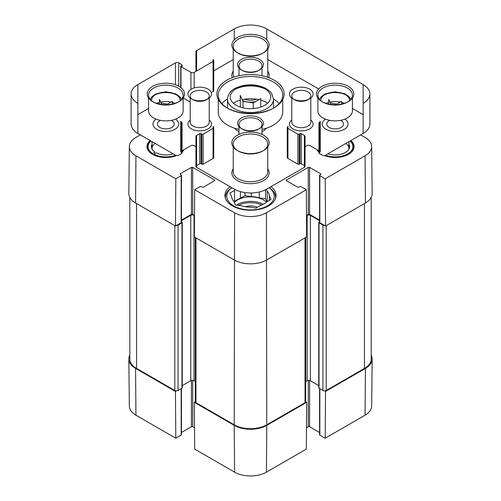 <?xml version="1.0" encoding="UTF-8"?>
<svg xmlns="http://www.w3.org/2000/svg" width="501" height="501" viewBox="0 0 501 501"><rect width="100%" height="100%" fill="white"/><g stroke="black" fill="none" stroke-linecap="round" stroke-linejoin="round"><path stroke-width="0.75" d="M195.966 237.862L195.966 402.71A2.305 1.328 0 0 1 195.296 401.764L194.338 402.328L194.695 449.115L234.574 472.142A22.52 13.001 0 0 0 266.426 472.142L306.305 449.115L306.662 402.328L266.776 425.355A23.021 13.289 180 0 1 234.224 425.355L194.338 402.328M306.662 402.328L305.704 401.783L305.704 237.474M324.585 390.88L325.544 391.431L325.187 438.212L365.066 415.191A22.52 13.001 0 0 0 371.661 406.079L372.168 359.085A23.021 13.289 180 0 1 365.423 368.404L325.544 391.431M371.191 355.178A23.021 13.289 180 0 1 372.168 359.085M181.425 388.551L181.425 434.755A0.921 0.532 180 0 1 181.155 435.131L175.813 438.212L175.456 391.431L135.577 368.404A23.021 13.289 180 0 1 128.832 359.085A23.021 13.289 180 0 1 129.809 355.178M175.456 391.431L176.415 390.88M194.532 427.816L192.716 426.764A0.921 0.532 0 0 0 191.413 426.764L181.425 432.532M128.832 359.085L129.339 406.079A22.52 13.001 0 0 0 135.934 415.191L175.813 438.212M325.187 438.212L319.845 435.131A0.921 0.532 180 0 1 319.575 434.755L319.575 388.551M319.575 432.532L309.587 426.764A0.921 0.532 0 0 0 308.284 426.764L306.468 427.816M196.617 70.954L196.617 52.53A2.305 1.328 180 0 1 195.947 51.59A2.305 1.328 180 0 1 196.617 50.651L234.224 28.945A23.021 13.289 180 0 1 266.776 28.945L363.144 84.581A23.021 13.289 180 0 1 369.888 93.975A23.021 13.289 180 0 1 363.144 103.375L363.144 133.448A23.021 13.289 0 0 0 369.888 124.054L369.888 93.975M363.144 84.581L363.144 114.654L352.41 108.454M343.83 103.507L342.089 102.498M318.649 88.965L267.766 59.588M233.234 59.588L213.733 70.848M180.993 87.694L180.993 65.875A0.921 0.532 0 0 0 180.723 66.251A0.921 0.532 0 0 0 180.993 66.627L190.925 72.363A2.305 1.328 0 0 0 194.175 72.363L213.063 61.46A2.305 1.328 0 0 0 213.733 60.521L213.733 90.593A2.305 1.328 180 0 1 213.063 91.533L211.278 92.566M213.733 60.521A2.305 1.328 0 0 0 213.063 59.581L213.063 91.533M190.198 102.016L183.178 97.964M181.807 64.654A0.921 0.532 180 0 1 182.076 65.03A0.921 0.532 180 0 1 181.807 65.406L181.807 67.096L181.807 64.654L178.713 62.869A2.305 1.328 180 0 0 175.456 62.869L137.856 84.581A23.021 13.289 180 0 0 131.112 93.975A23.021 13.289 180 0 0 137.856 103.375L137.856 84.581M158.911 102.498L157.17 103.507M148.59 108.454L137.856 114.654M131.112 93.975L131.112 124.054A23.021 13.289 0 0 0 137.856 133.448L175.456 155.16A2.305 1.328 0 0 0 178.713 155.16L181.807 153.375A0.921 0.532 0 0 0 182.076 152.999L182.076 122.92A0.921 0.532 180 0 1 181.807 123.296L181.807 153.375M181.807 122.545L181.807 152.623L180.993 152.154L180.993 121.323A0.921 0.532 0 0 0 180.723 121.699A0.921 0.532 0 0 0 180.993 122.075L181.807 122.545A0.921 0.532 180 0 1 182.076 122.92M180.993 152.154A0.921 0.532 180 0 1 180.723 151.778L180.723 121.699M182.076 150.776L190.925 145.666A2.305 1.328 180 0 1 194.175 145.666L195.947 146.687M195.947 136.36L195.947 166.438A2.305 1.328 0 0 0 196.617 167.378L196.617 137.305A2.305 1.328 180 0 1 195.947 136.36A2.305 1.328 180 0 1 196.617 135.42L199.711 133.635A0.921 0.532 180 0 1 201.014 133.635L201.828 134.105A0.921 0.532 0 0 0 203.13 134.105L213.063 128.375A2.305 1.328 0 0 0 213.733 127.436L213.733 157.508A2.305 1.328 180 0 1 213.063 158.448L203.13 164.184A0.921 0.532 180 0 1 201.828 164.184L201.014 163.714A0.921 0.532 0 0 0 199.711 163.714L196.617 165.499M213.733 127.436A2.305 1.328 0 0 0 213.063 126.496L213.063 158.448M196.617 167.378L234.224 189.084A23.021 13.289 0 0 0 266.776 189.084L304.383 167.378A2.305 1.328 0 0 0 305.053 166.438L305.053 136.36A2.305 1.328 180 0 1 304.383 137.305L304.383 167.378M304.383 135.42L304.383 165.499L301.289 163.714A0.921 0.532 0 0 0 299.986 163.714L299.172 164.184A0.921 0.532 180 0 1 297.87 164.184L287.937 158.448L287.937 126.496A2.305 1.328 0 0 0 287.267 127.436A2.305 1.328 0 0 0 287.937 128.375L297.87 134.105A0.921 0.532 0 0 0 299.172 134.105L299.986 133.635A0.921 0.532 180 0 1 301.289 133.635L304.383 135.42A2.305 1.328 180 0 1 305.053 136.36M287.937 158.448A2.305 1.328 180 0 1 287.267 157.508L287.267 127.436M305.053 146.687L306.825 145.666A2.305 1.328 180 0 1 310.075 145.666L318.924 150.776M318.924 122.92L318.924 152.999A0.921 0.532 0 0 0 319.193 153.375L319.193 123.296A0.921 0.532 180 0 1 318.924 122.92A0.921 0.532 180 0 1 319.193 122.545L320.007 122.075A0.921 0.532 0 0 0 320.277 121.699L320.277 151.778A0.921 0.532 180 0 1 320.007 152.154L319.193 152.623M320.277 121.699A0.921 0.532 0 0 0 320.007 121.323L320.007 152.154M319.193 153.375L322.287 155.16A2.305 1.328 0 0 0 325.544 155.16L363.144 133.448M148.59 98.046L148.59 110.896A17.266 9.97 0 0 0 153.644 117.942A17.266 9.97 0 0 0 172.463 120.102A17.266 9.97 0 0 0 183.122 110.896L183.122 98.046M153.644 102.154L152.667 101.59A18.65 10.765 0 0 0 179.039 101.59A18.65 10.765 0 0 0 179.039 86.366A18.65 10.765 0 0 0 152.667 86.366A18.65 10.765 0 0 0 152.667 101.59L153.644 102.154A17.266 9.97 180 0 0 178.062 102.154L179.039 101.59M153.174 101.872A17.266 9.97 180 0 1 148.59 95.102A17.266 9.97 180 0 1 165.856 85.139A17.266 9.97 180 0 1 183.122 95.102A17.266 9.97 180 0 1 178.531 101.872M238.294 53.281L237.317 52.718A18.65 10.765 0 0 0 263.683 52.718A18.65 10.765 0 0 0 263.683 37.494A18.65 10.765 0 0 0 237.317 37.494A18.65 10.765 0 0 0 237.317 52.718L238.294 53.281A17.266 9.97 180 0 0 262.706 53.281L263.683 52.718M237.825 53A17.266 9.97 180 0 1 233.234 46.236A17.266 9.97 180 0 1 250.5 36.266A17.266 9.97 180 0 1 267.766 46.236A17.266 9.97 180 0 1 263.175 53M218.273 99.486L218.273 112.024A32.227 18.606 0 0 0 227.711 125.181A32.227 18.606 0 0 0 238.99 129.402M262.01 129.402A32.227 18.606 0 0 0 282.727 112.024L282.727 99.486M279.207 103.563A32.227 18.606 0 0 0 273.515 98.998M227.485 98.998A32.227 18.606 0 0 0 221.793 103.563M227.711 108.26L226.734 107.696A33.611 19.407 0 0 0 274.266 107.696A33.611 19.407 0 0 0 274.266 80.254A33.611 19.407 0 0 0 226.734 80.254A33.611 19.407 0 0 0 226.734 107.696L227.711 108.26A32.227 18.606 180 0 0 273.289 108.26L274.266 107.696M227.235 107.978A32.227 18.606 180 0 1 218.273 95.102A32.227 18.606 180 0 1 250.5 76.496A32.227 18.606 180 0 1 282.727 95.102A32.227 18.606 180 0 1 273.765 107.978M317.878 98.046L317.878 110.896A17.266 9.97 0 0 0 322.938 117.942A17.266 9.97 0 0 0 341.751 120.102A17.266 9.97 0 0 0 352.41 110.896L352.41 98.046M322.938 102.154L321.961 101.59A18.65 10.765 0 0 0 348.333 101.59A18.65 10.765 0 0 0 348.333 86.366A18.65 10.765 0 0 0 321.961 86.366A18.65 10.765 0 0 0 321.961 101.59L322.938 102.154A17.266 9.97 180 0 0 347.356 102.154L348.333 101.59M322.469 101.872A17.266 9.97 180 0 1 317.878 95.102A17.266 9.97 180 0 1 335.144 85.139A17.266 9.97 180 0 1 352.41 95.102A17.266 9.97 180 0 1 347.826 101.872M238.294 151.026L237.317 150.457A18.65 10.765 0 0 0 263.683 150.457A18.65 10.765 0 0 0 263.683 135.232A18.65 10.765 0 0 0 237.317 135.232A18.65 10.765 0 0 0 237.317 150.457L238.294 151.026A17.266 9.97 180 0 0 262.706 151.026L263.683 150.457M237.825 150.738A17.266 9.97 180 0 1 233.234 143.975A17.266 9.97 180 0 1 250.5 134.005A17.266 9.97 180 0 1 267.766 143.975A17.266 9.97 180 0 1 263.175 150.738M156.537 103.3A16.113 9.306 180 0 1 159.437 102.361M160.689 102.079A16.113 9.306 180 0 1 171.023 102.085M172.275 102.361A16.113 9.306 180 0 1 175.168 103.3M325.832 103.3A16.113 9.306 180 0 1 328.725 102.361M329.984 102.079A16.113 9.306 180 0 1 340.317 102.085M341.563 102.361A16.113 9.306 180 0 1 344.463 103.3M266.964 77.06A17.266 9.97 0 0 0 267.766 74.054L267.766 49.173M233.234 49.173L233.234 74.054A17.266 9.97 0 0 0 234.036 77.06M267.766 71.117A18.65 10.765 180 0 1 268.649 77.649M232.351 77.649A18.65 10.765 180 0 1 233.234 71.117M233.234 146.912L233.234 171.793A17.266 9.97 0 0 0 238.294 178.844A17.266 9.97 0 0 0 257.107 181.005A17.266 9.97 0 0 0 267.766 171.793L267.766 146.912M267.766 168.856A18.65 10.765 180 0 1 250.5 183.685A18.65 10.765 180 0 1 233.234 168.856M242.359 70.484L241.382 69.921A12.894 7.44 0 0 0 259.618 69.921A12.894 7.44 0 0 0 259.618 59.394A12.894 7.44 0 0 0 241.382 59.394A12.894 7.44 0 0 0 241.382 69.921L242.359 70.484A11.51 6.645 180 0 0 258.641 70.484L259.618 69.921M241.902 70.203A11.51 6.645 180 0 1 238.99 65.781A11.51 6.645 180 0 1 250.5 59.137A11.51 6.645 180 0 1 262.01 65.781A11.51 6.645 180 0 1 259.098 70.203M244.338 99.217A11.51 6.645 0 0 0 256.662 99.217M255.579 101.571A12.894 7.44 180 0 1 242.666 100.638M242.359 129.126L241.382 128.563A12.894 7.44 0 0 0 259.618 128.563A12.894 7.44 0 0 0 259.618 118.036A12.894 7.44 0 0 0 241.382 118.036A12.894 7.44 0 0 0 241.382 128.563L242.359 129.126A11.51 6.645 180 0 0 258.641 129.126L259.618 128.563M241.902 128.845A11.51 6.645 180 0 1 238.99 124.43A11.51 6.645 180 0 1 250.5 117.779A11.51 6.645 180 0 1 262.01 124.43A11.51 6.645 180 0 1 259.098 128.845M233.316 103.181A23.021 13.289 180 0 1 240.23 100.125M242.196 99.624A23.021 13.289 180 0 1 258.911 99.649M260.77 100.125A23.021 13.289 180 0 1 267.684 103.181M294.557 99.743L292.928 98.803A11.817 6.826 0 0 0 309.643 98.803A11.817 6.826 0 0 0 309.643 89.153A11.817 6.826 0 0 0 292.928 89.153A11.817 6.826 0 0 0 292.928 98.803L294.557 99.743A9.519 5.492 180 0 0 308.015 99.743L309.643 98.803M293.83 99.273A9.519 5.492 180 0 1 291.77 95.854A9.519 5.492 180 0 1 301.289 90.362A9.519 5.492 180 0 1 310.802 95.854A9.519 5.492 180 0 1 308.741 99.273M191.357 98.803A11.817 6.826 0 0 0 208.072 98.803A11.817 6.826 0 0 0 208.072 89.153A11.817 6.826 0 0 0 191.357 89.153A11.817 6.826 0 0 0 191.357 98.803L192.985 99.743L191.357 98.803M192.259 99.273A9.519 5.492 180 0 1 190.198 95.854A9.519 5.492 180 0 1 199.711 90.362A9.519 5.492 180 0 1 209.23 95.854A9.519 5.492 180 0 1 207.17 99.273M208.072 98.803L206.443 99.743A9.519 5.492 180 0 1 192.985 99.743M190.198 98.021L190.198 122.169A9.519 5.492 0 0 0 192.985 126.058A9.519 5.492 0 0 0 203.356 127.248A9.519 5.492 0 0 0 209.23 122.169L209.23 98.021M209.23 120.008A11.817 6.826 180 0 1 207.639 129.114A11.817 6.826 180 0 1 191.783 129.114A11.817 6.826 180 0 1 190.198 120.008M291.77 98.021L291.77 122.169A9.519 5.492 0 0 0 294.557 126.058A9.519 5.492 0 0 0 304.927 127.248A9.519 5.492 0 0 0 310.802 122.169L310.802 98.021M310.802 120.008A11.817 6.826 180 0 1 309.217 129.114A11.817 6.826 180 0 1 293.361 129.114A11.817 6.826 180 0 1 291.77 120.008M328.725 104.083L328.725 99.373L330.447 103.081L330.447 104.396M336.866 104.696L336.866 104.076L330.447 103.081M341.563 104.083L341.563 101.359L336.866 104.076M159.437 104.083L159.437 99.373L161.153 103.081L161.153 104.396M167.572 104.696L167.572 104.076L161.153 103.081M172.275 104.083L172.275 101.359L167.572 104.076M253.249 108.573L253.249 102.912L242.979 101.327L240.23 95.397L240.374 107.114M242.979 101.327L242.979 107.847M260.77 107.064L260.77 98.572L253.249 102.912M324.585 225.469A2.305 1.328 180 0 1 322.938 225.081L319.031 222.826A0.921 0.532 180 0 1 318.761 222.45L318.761 387.855A0.921 0.532 0 0 0 319.031 388.231L322.938 390.492A2.305 1.328 0 0 0 326.195 390.492L364.446 368.404A23.021 13.289 0 0 0 371.191 359.004L371.191 197.425M305.704 381.643L307.151 380.81A2.305 1.328 180 0 1 310.401 380.81L318.761 385.632M195.966 402.71L234.224 424.792A23.021 13.289 0 0 0 266.776 424.792L305.034 402.71A2.305 1.328 0 0 0 305.704 401.764M182.239 385.632L190.762 380.716A2.305 1.328 180 0 1 194.012 380.716L195.296 381.455M129.809 197.425L129.809 359.004A23.021 13.289 0 0 0 136.554 368.404L174.805 390.492A2.305 1.328 0 0 0 178.062 390.492L181.969 388.231A0.921 0.532 0 0 0 182.239 387.855L182.239 222.45A0.921 0.532 180 0 1 181.969 222.826L178.062 225.081A2.305 1.328 180 0 1 176.415 225.469M318.761 222.45A0.921 0.532 180 0 1 319.031 222.075L319.575 221.761M319.575 220.697L310.401 215.399A2.305 1.328 0 0 0 307.151 215.399L306.499 215.774M194.501 215.587L194.012 215.305A2.305 1.328 0 0 0 190.762 215.305L181.425 220.697M181.425 221.761L181.969 222.075A0.921 0.532 180 0 1 182.239 222.45M269.194 187.693A25.094 14.485 180 0 1 275.594 197.356A25.094 14.485 180 0 1 275.519 198.484M225.481 198.484A25.094 14.485 180 0 1 225.406 197.356A25.094 14.485 180 0 1 231.806 187.693M270.985 186.66A25.551 14.754 180 0 1 276.051 195.478A25.551 14.754 180 0 1 260.276 209.105A25.551 14.754 180 0 1 232.433 205.911A25.551 14.754 180 0 1 224.949 195.478A25.551 14.754 180 0 1 230.015 186.66M175.813 178.826L135.934 155.798A22.52 13.001 180 0 1 129.339 146.53L128.832 193.518A23.021 13.289 0 0 0 135.577 202.999L175.456 226.02L175.813 178.826L181.155 175.738A0.921 0.532 0 0 0 181.425 175.363A0.921 0.532 0 0 0 181.155 174.987L180.341 174.517A0.921 0.532 180 0 1 180.072 174.141A0.921 0.532 180 0 1 180.341 173.766L191.413 167.378A0.921 0.532 180 0 1 192.716 167.378L214.528 179.972A0.921 0.532 180 0 1 214.797 180.347A0.921 0.532 180 0 1 214.528 180.723L203.456 187.111A0.921 0.532 180 0 1 202.154 187.111L201.339 186.641A0.921 0.532 0 0 0 200.037 186.641L194.695 189.729L194.338 236.923L234.224 259.95A23.021 13.289 0 0 0 266.776 259.95L306.662 236.923L306.305 189.729L266.426 212.75A22.52 13.001 180 0 1 234.574 212.75L194.695 189.729M306.305 189.729L300.963 186.641A0.921 0.532 0 0 0 299.661 186.641L298.846 187.111A0.921 0.532 180 0 1 297.544 187.111L286.472 180.723A0.921 0.532 180 0 1 286.203 180.347A0.921 0.532 180 0 1 286.472 179.972L308.284 167.378A0.921 0.532 180 0 1 309.587 167.378L320.659 173.766A0.921 0.532 180 0 1 320.928 174.141A0.921 0.532 180 0 1 320.659 174.517L319.845 174.987A0.921 0.532 0 0 0 319.575 175.363A0.921 0.532 0 0 0 319.845 175.738L325.187 178.826L325.544 226.02L365.423 202.999A23.021 13.289 0 0 0 372.168 193.518L371.661 146.53A22.52 13.001 180 0 1 365.066 155.798L325.187 178.826M360.67 134.875L365.066 137.412A22.52 13.001 180 0 1 371.661 146.53M129.339 146.53A22.52 13.001 180 0 1 135.934 137.412L140.33 134.875M150.156 140.549A18.875 10.897 0 0 0 152.504 154.314A18.875 10.897 0 0 0 176.696 155.529M182.076 152.179A18.875 10.897 0 0 0 183.961 149.686M317.039 149.686A18.875 10.897 0 0 0 318.924 152.179M324.304 155.529A18.875 10.897 0 0 0 348.496 154.314A18.875 10.897 0 0 0 350.844 140.549M257.451 207.251A11.817 6.826 0 0 0 245.158 206.681M266.363 189.322L267.215 191.169L267.215 201.615M265.536 189.754L265.536 198.828L259.267 197.857L259.267 191.977M266.914 201.79L265.536 198.828M269.363 200.375L269.363 195.791L271.041 199.404L266.451 202.053A18.875 10.897 180 0 1 260.595 205.441L256.005 208.09L249.736 207.12A18.875 10.897 180 0 1 241.732 205.88L235.464 204.909L233.785 201.289A18.875 10.897 180 0 1 231.637 196.668L229.959 193.054L234.549 190.405L234.549 201.678L234.086 201.947M251.264 192.973L251.264 196.617L244.995 195.647L240.405 198.296L240.405 191.632M244.995 192.591L244.995 195.647M269.106 187.743A23.71 13.69 180 0 1 266.601 206.28A23.71 13.69 180 0 1 234.399 206.28A23.71 13.69 180 0 1 231.894 187.743M234.549 190.405A18.875 10.897 180 0 1 235.376 189.71M267.215 191.169A18.875 10.897 180 0 1 269.363 195.791M234.549 201.678A18.875 10.897 180 0 1 240.405 198.296M251.264 196.617A18.875 10.897 180 0 1 259.267 197.857M234.311 202.435A18.418 10.634 180 0 1 263.52 199.987A18.418 10.634 180 0 1 266.382 202.122M173.114 153.807A14.429 8.329 0 0 1 156.325 152.861L153.939 154.239A17.798 10.277 0 0 0 175.569 155.216M150.939 141A17.798 10.277 0 0 0 148.377 144.657A17.798 10.277 0 0 0 152.636 153.488L155.022 152.11A14.429 8.329 0 0 1 151.684 148.183A14.429 8.329 0 0 1 152.041 144.2M153.939 154.239L153.782 154.984M148.377 144.657L147.77 146.474A18.418 10.634 0 0 0 147.482 147.732M152.473 154.289L152.636 153.488M155.16 143.443A13.815 7.972 0 0 0 152.041 148.484A13.815 7.972 0 0 0 152.079 149.091M325.431 155.216A17.798 10.277 0 0 0 345.083 155.135A17.798 10.277 0 0 0 352.623 144.657A17.798 10.277 0 0 0 350.061 141M327.886 153.807A14.429 8.329 0 0 0 349.316 148.183A14.429 8.329 0 0 0 348.959 144.2M353.518 147.732A18.418 10.634 0 0 0 353.23 146.474L352.623 144.657M348.921 149.091A13.815 7.972 0 0 0 348.959 148.484A13.815 7.972 0 0 0 345.84 143.443M325.544 226.02L319.845 222.732A0.921 0.532 180 0 1 319.575 222.356L319.575 175.363M319.575 220.133L309.587 214.365A0.921 0.532 0 0 0 308.284 214.365L306.499 215.399M194.501 215.399L192.716 214.365A0.921 0.532 0 0 0 191.413 214.365L181.425 220.133M181.425 175.363L181.425 222.356A0.921 0.532 180 0 1 181.155 222.732L175.456 226.02M350.249 140.894A18.418 10.634 180 0 1 353.562 146.981A18.418 10.634 180 0 1 348.327 154.408M318.924 152.016A18.418 10.634 180 0 1 317.446 149.924M183.554 149.924A18.418 10.634 180 0 1 182.076 152.016M152.673 154.408A18.418 10.634 180 0 1 147.438 146.981A18.418 10.634 180 0 1 150.751 140.894M329.727 120.359A8.385 4.841 0 0 0 329.22 127.473A8.385 4.841 0 0 0 341.075 127.473A8.385 4.841 0 0 0 340.567 120.359M344.838 119.144A12.894 7.44 180 0 1 341.162 130.636A12.894 7.44 180 0 1 325.03 128.663A12.894 7.44 180 0 1 325.456 119.144M160.433 120.359A8.385 4.841 0 0 0 159.925 127.473A8.385 4.841 0 0 0 171.78 127.473A8.385 4.841 0 0 0 171.273 120.359M175.544 119.144A12.894 7.44 180 0 1 174.768 129.427A12.894 7.44 180 0 1 156.938 129.427A12.894 7.44 180 0 1 156.162 119.144M192.716 380.34L192.716 426.764M191.413 380.453L191.413 426.764M181.155 388.701L181.155 435.131M308.284 380.453L308.284 426.764M309.587 380.503L309.587 426.764M319.845 388.701L319.845 435.131M135.577 368.404L135.934 415.191M266.776 425.355L266.426 472.142M234.224 425.355L234.574 472.142M365.423 368.404L365.066 415.191M266.776 39.855L266.776 28.945M234.224 39.855L234.224 28.945M196.617 52.53L196.617 50.651M194.175 87.951L194.175 72.363M190.925 89.416L190.925 72.363M178.713 86.185L178.713 62.869M175.456 84.75L175.456 62.869M137.856 133.448L137.856 103.375M203.13 164.184L203.13 134.105M201.828 164.184L201.828 134.105M201.014 163.714L201.014 133.635M199.711 163.714L199.711 133.635M196.617 137.305L196.617 135.42M301.289 163.714L301.289 133.635M299.986 163.714L299.986 133.635M299.172 164.184L299.172 134.105M297.87 164.184L297.87 134.105M319.193 123.296L319.193 122.545M345.853 94.914A16.113 9.306 0 0 0 324.441 94.914M320.884 100.726A14.272 8.241 180 0 1 335.144 92.128A14.272 8.241 180 0 1 349.404 100.726M176.559 94.914A16.113 9.306 0 0 0 155.147 94.914M151.596 100.726A14.272 8.241 180 0 1 165.856 92.128A14.272 8.241 180 0 1 180.116 100.726M273.521 99.242L271.699 93.499L270.39 91.846L265.755 88.326C255.685 83.661 245.578 83.623 235.432 88.22C230.692 90.487 228.043 94.163 227.479 99.242A23.021 13.289 0 0 0 241.689 111.516A23.021 13.289 0 0 0 266.776 108.636A23.021 13.289 0 0 0 273.521 99.242L273.521 108.116M265.737 89.278A23.021 13.289 0 0 0 235.263 89.278M264.822 105.254A20.259 11.698 180 0 1 230.93 100.012A20.259 11.698 180 0 1 255.742 85.69A20.259 11.698 180 0 1 264.822 105.254M364.446 203.563L364.446 368.404M326.195 225.644L326.195 390.492M322.938 225.081L322.938 390.492M319.031 222.826L319.031 388.231M310.401 215.399L310.401 380.81M307.151 215.399L307.151 380.81M305.034 237.862L305.034 402.71M266.426 212.75L266.776 424.792M234.574 212.75L234.224 424.792M194.012 215.305L194.012 380.716M190.762 215.305L190.762 380.716M181.969 222.826L181.969 388.231M178.062 225.081L178.062 390.492M174.805 225.644L174.805 390.492M136.554 203.563L136.554 368.404M266.463 128.187A17.497 10.101 180 0 1 262.868 131.193A17.497 10.101 180 0 1 262.01 131.657M238.99 131.657A17.497 10.101 180 0 1 234.537 128.187M238.557 205.391A17.497 10.101 180 0 1 261.691 205.003M236.547 205.078A18.418 10.634 180 0 1 263.175 204.302M365.423 202.999L365.066 155.798M135.577 202.999L135.934 155.798M319.845 222.732L319.845 175.738M320.659 174.517L320.659 173.766M309.587 214.365L309.587 167.378M308.284 214.365L308.284 167.378M286.472 180.723L286.472 179.972M180.341 174.517L180.341 173.766M191.413 214.365L191.413 167.378M181.155 222.732L181.155 175.738M214.528 180.723L214.528 179.972M192.716 214.365L192.716 167.378M195.947 71.342L195.947 51.59M180.723 87.481L180.723 66.251M182.076 67.253L182.076 65.03M262.01 75.745L262.01 68.004M238.99 75.745L238.99 68.004M262.01 134.374L262.01 126.653M238.99 134.374L238.99 126.653M350.769 99.348L348.928 96.574L345.001 93.844L335.232 91.789L325.237 93.869L321.304 96.63L319.525 99.348M181.475 99.348L179.64 96.574L175.707 93.844L165.937 91.789L155.949 93.869L152.01 96.63L150.231 99.348M227.479 99.242L227.479 108.116M195.296 401.764L195.296 237.474M225.406 197.356L225.406 198.264M275.594 197.356L275.594 198.264M321.335 223.59L321.335 224.154M348.959 141.639L348.959 148.484M152.041 141.639L152.041 148.484M179.665 223.59L179.665 224.154"/></g></svg>
